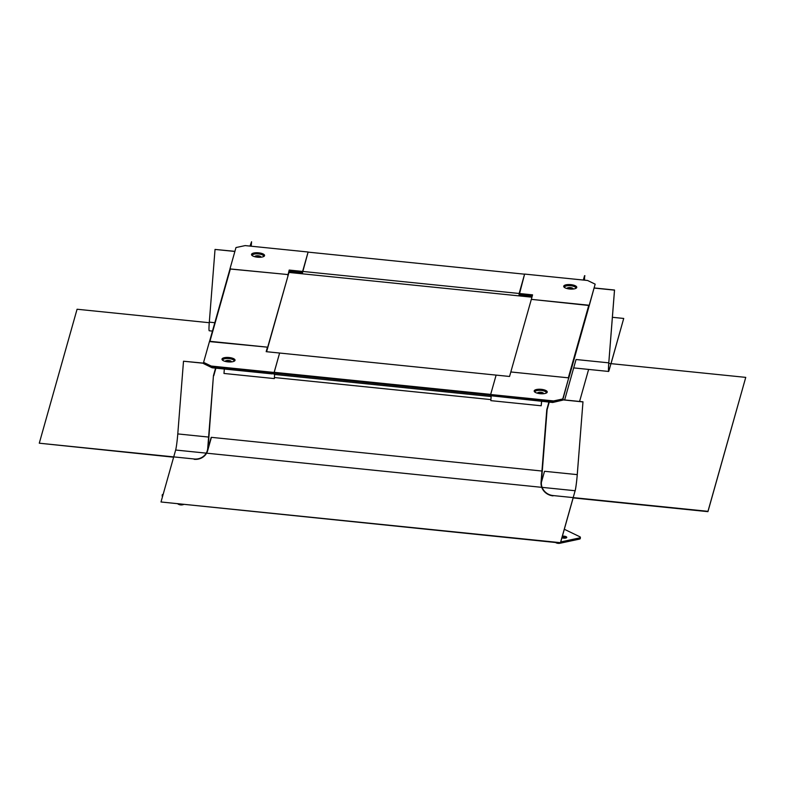 <?xml version="1.0" encoding="UTF-8"?>
<svg xmlns="http://www.w3.org/2000/svg" width="785" height="785" viewBox="0 0 785 785"><rect width="100%" height="100%" fill="white"/><g stroke="black" fill="none" stroke-linecap="round" stroke-linejoin="round"><path stroke-width="1.18" d="M163.172 494.295A2.532 0.863 4.5 0 0 162.26 494.874L162.171 496.061A2.532 0.863 4.5 0 0 162.534 496.552M177.979 504.029L178.862 504.461A2.532 0.863 4.5 0 0 182.424 504.824L183.494 504.588M162.26 494.874A2.532 0.863 4.5 0 0 162.829 495.482M555.446 542.494L556.33 542.916A2.532 0.863 4.5 0 0 559.891 543.279L579.379 539.128A2.532 0.863 4.5 0 0 580.292 538.549L580.39 537.362A2.532 0.863 4.5 0 0 579.811 536.744L564.317 529.267M566.142 537.941A2.954 1.011 4.5 0 0 562.021 537.411M560.745 541.935L579.467 537.941A2.532 0.863 4.5 0 0 580.39 537.362M561.913 537.803A2.954 1.011 4.5 0 0 565.7 538.068A2.954 1.011 4.5 0 0 566.77 537.391A2.954 1.011 4.5 0 0 565.337 536.4A2.954 1.011 4.5 0 0 562.364 536.184M568.32 287.977L571.765 289.096M572.932 289.047A2.954 1.011 4.5 0 0 572.873 288.419A2.954 1.011 4.5 0 0 568.634 287.585M567.221 288.595A2.954 1.011 4.5 0 1 567.378 287.987A2.954 1.011 4.5 0 1 567.849 287.752L570.597 289.076M256.136 256.165L259.58 257.294M260.738 257.235A2.954 1.011 4.5 0 0 260.689 256.607A2.954 1.011 4.5 0 0 256.44 255.773M255.037 256.783A2.954 1.011 4.5 0 1 255.184 256.175A2.954 1.011 4.5 0 1 255.665 255.939L258.402 257.264M226.6 360.855L230.044 361.983M231.212 361.924A2.954 1.011 4.5 0 0 231.153 361.296A2.954 1.011 4.5 0 0 226.914 360.462M225.501 361.473A2.954 1.011 4.5 0 1 225.658 360.864A2.954 1.011 4.5 0 1 226.129 360.629L228.877 361.954M538.785 392.667L542.229 393.785M543.397 393.736A2.954 1.011 4.5 0 0 543.348 393.108A2.954 1.011 4.5 0 0 539.099 392.274M537.696 393.285A2.954 1.011 4.5 0 1 537.843 392.677A2.954 1.011 4.5 0 1 538.324 392.441L541.061 393.766M594.323 287.967L614.537 290.028L608.807 362.729A12.678 0.805 -84.2 0 0 608.718 371.128A12.678 0.805 -84.2 0 0 609.062 370.402L623.722 318.445L612.388 317.297M573.688 367.9L608.679 371.462A13.021 0.824 -84.2 0 1 608.777 362.847L614.498 290.136L594.294 288.085M623.722 318.445L611.034 363.651M212.46 331.093L209.212 330.76A13.021 0.824 -84.2 0 1 209.31 322.144L215.031 249.434L234.901 251.347M234.872 251.455L215.031 249.434M209.271 322.713L77.067 309.241L39.279 443.201L194.189 458.98A12.678 11.893 -164.2 0 0 207.328 450.541A12.678 11.893 -164.2 0 0 207.721 448.382L213.441 375.672L208.054 448.412A13.021 12.217 -164.2 0 1 207.662 450.629A13.021 12.217 -164.2 0 1 194.17 459.303M39.279 443.201L173.632 457.204M251.21 246.205L251.563 241.751L249.993 246.088M215.571 368.136L213.441 375.672M251.563 241.751L250.327 246.117M215.904 368.165L213.775 375.711M203.521 363.259L183.504 361.218L177.783 433.919A12.678 0.805 95.8 0 1 175.654 450.031L161.004 501.978L560.47 542.68L575.12 490.733A12.678 0.805 95.8 0 0 577.25 474.631L582.97 401.92L577.279 474.513A13.021 0.824 95.8 0 1 575.091 491.047M161.004 501.978L560.441 543.004L573.158 497.916L707.933 511.653L745.75 377.379L608.758 363.416M562.757 399.859L582.97 401.92M183.504 361.218L203.531 363.141M562.796 399.751L583 401.812M549.245 402.136L547.116 409.672L541.395 482.382A12.678 11.893 15.8 0 0 553.042 495.551L707.962 511.339L745.75 377.379M553.023 495.865A13.021 12.217 15.8 0 1 541.051 482.343L546.782 409.642L548.901 402.097M584.55 280.176L584.56 275.682L583.333 280.049M583.667 280.088L584.904 275.721M552.699 402.479L553.494 402.116L553.582 400.929L562.766 398.966L562.678 400.164L568.723 377.86L510.819 371.962L531.327 299.36L588.799 305.218L568.32 377.82L510.849 371.962L509.543 376.466L496.12 375.102L490.645 394.512L490.546 395.709L553.494 402.116L562.678 400.164L552.699 402.479L490.546 395.709M588.799 305.218L589.192 305.738L568.713 378.35M532.122 296.455L521.338 295.356L519.052 294.679L519.14 293.482L532.573 294.856L531.288 299.507M532.24 296.024L519.052 294.679M589.162 305.856L595.158 284.15L587.563 280.48L524.615 274.073L518.954 295.876M589.182 305.512L531.298 299.36M595.158 284.15L589.201 305.257M564.592 287.555A5.672 1.933 -175.5 0 1 564.513 287.192A5.672 1.933 -175.5 0 1 564.533 287.035A5.672 1.933 -175.5 0 1 570.548 285.711A5.672 1.933 -175.5 0 1 575.827 288.085A5.672 1.933 -175.5 0 1 575.807 288.193A5.672 1.933 -175.5 0 1 575.69 288.429M576.74 287.487A6.555 2.227 -175.5 0 1 576.219 288.134A6.555 2.227 -175.5 0 1 570.057 289.047A6.555 2.227 -175.5 0 1 564.111 287.173A6.555 2.227 -175.5 0 1 563.728 286.162A6.555 2.227 -175.5 0 1 570.852 284.641A6.555 2.227 -175.5 0 1 576.74 287.487M553.582 400.929L490.645 394.512M541.552 401.351L541.199 405.776L541.66 401.361M274.632 374.474L274.387 377.536L490.91 399.594L491.194 395.895L490.851 400.644L541.199 405.776M535.066 392.245A5.672 1.933 -175.5 0 1 534.977 391.882A5.672 1.933 -175.5 0 1 541.169 390.41A5.672 1.933 -175.5 0 1 546.291 392.775A5.672 1.933 -175.5 0 1 546.154 393.118M540.09 393.687A6.555 2.227 -175.5 0 1 534.585 391.862A6.555 2.227 -175.5 0 1 541.316 389.331A6.555 2.227 -175.5 0 1 546.694 392.824A6.555 2.227 -175.5 0 1 540.09 393.687M562.766 398.966L568.723 377.86M524.576 274.21L519.14 293.482L302.627 271.424L308.073 252.122L524.596 274.191L308.073 252.122M519.101 295.886L519.189 294.718M302.441 273.818L302.627 271.424L289.194 270.06L287.801 275.751L289.194 270.06M274.142 374.386L274.161 372.316L279.607 353.034L266.174 351.67L267.45 347.166L209.487 341.593M490.615 395.728L490.645 396.484L490.772 395.768M274.102 372.718L279.607 353.034L496.12 375.112L490.684 394.384L274.161 372.316M212.107 367.782L203.492 363.563L212.107 367.782L271.963 373.876L274.034 373.64L274.083 373.012M266.409 351.69L287.712 276.938M274.416 377.536L274.328 378.586L274.524 377.546M274.093 373.434L211.087 367.233L211.185 366.046L274.122 372.453M203.492 363.563L203.59 362.376L211.185 366.046M203.59 362.376L209.536 341.269L267.45 347.166M222.871 360.433A5.672 1.933 -175.5 0 1 222.793 360.07A5.672 1.933 -175.5 0 1 222.812 359.923A5.672 1.933 -175.5 0 1 228.827 358.588A5.672 1.933 -175.5 0 1 234.107 360.963A5.672 1.933 -175.5 0 1 234.087 361.071A5.672 1.933 -175.5 0 1 233.969 361.306M222.008 359.039A6.555 2.227 -175.5 0 1 229.132 357.518A6.555 2.227 -175.5 0 1 235.019 360.364A6.555 2.227 -175.5 0 1 234.499 361.012A6.555 2.227 -175.5 0 1 228.337 361.924A6.555 2.227 -175.5 0 1 222.39 360.06A6.555 2.227 -175.5 0 1 222.008 359.039M274.328 378.586L223.98 373.454L224.324 369.028M288.978 271.679L302.529 272.611L308.093 252.132M289.106 271.247L302.529 272.611M230.005 268.921L287.928 274.564M308.103 252.005L245.165 245.597L235.981 247.55L230.025 268.656M252.407 255.743A5.672 1.933 -175.5 0 1 252.319 255.38A5.672 1.933 -175.5 0 1 258.52 253.918A5.672 1.933 -175.5 0 1 263.642 256.273A5.672 1.933 -175.5 0 1 263.495 256.616M258.658 252.829A6.555 2.227 -175.5 0 1 264.035 256.322A6.555 2.227 -175.5 0 1 257.431 257.195A6.555 2.227 -175.5 0 1 251.926 255.37A6.555 2.227 -175.5 0 1 258.658 252.829M209.585 341.269L229.976 268.99L287.899 274.554M267.234 349.541L267.312 348.501M531.906 297.191L288.978 272.444L266.615 351.709M579.379 539.128L579.467 537.941M609.062 370.402L608.522 370.343M608.777 362.847L576.053 359.51L564.651 399.938M214.825 322.704L209.31 322.144M541.944 471.029L211.185 437.323L208.054 448.412M175.654 450.031L206.219 453.141M206.592 453.18L541.748 487.338M542.111 487.367L575.12 490.733M177.783 433.919L208.604 437.068M541.395 482.382L544.515 471.294L577.25 474.631M579.585 401.459L588.622 369.421M274.122 374.386L490.635 396.445M274.083 373.12L490.596 395.179M230.427 268.696L209.938 341.308M211.4 437.353L207.662 450.629M274.132 374.425L490.645 396.484"/></g></svg>
